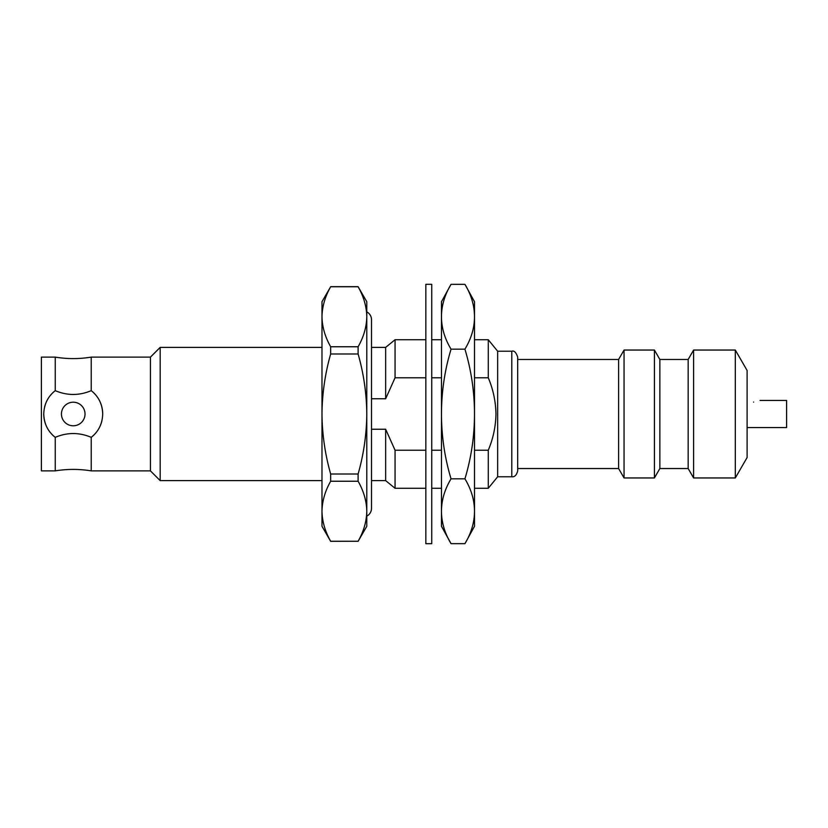 <?xml version="1.0" encoding="UTF-8"?>
<svg xmlns="http://www.w3.org/2000/svg" width="828" height="828" viewBox="0 0 828 828"><rect width="100%" height="100%" fill="white"/><g stroke="black" fill="none" stroke-linecap="round" stroke-linejoin="round"><path stroke-width="1.24" d="M43.76 414A29.477 29.477 0 0 0 55.238 437.339C47.889 431.523 44.06 423.739 43.76 414C44.06 404.271 47.889 396.488 55.238 390.661L55.238 357.116L41.4 357.116L41.4 470.884L55.238 470.884L55.238 437.339C67.223 432.278 79.219 432.278 91.225 437.339L91.225 470.884L150.448 470.884L150.448 357.116L160.177 347.387L321.988 347.387M55.238 470.884A110.579 110.579 0 0 1 91.225 470.884M474.496 377.775L488.282 377.775L488.282 339.728L497.649 351.227L497.649 476.773L511.797 476.773C514.623 477.125 516.589 475.158 517.686 470.884L517.686 357.116L517.686 359.476L618.599 359.476L624.053 350.047L654.42 350.047L654.42 477.953L624.053 477.953L624.053 350.047M55.238 357.116C67.234 359.083 79.229 359.083 91.225 357.116L91.225 390.661C98.573 396.477 102.403 404.261 102.703 414A29.477 29.477 0 0 0 91.225 390.661C79.24 395.722 67.244 395.722 55.238 390.661A29.477 29.477 0 0 0 44.557 407.21M61.438 414A11.789 11.789 0 0 1 73.226 402.211A11.789 11.789 0 0 1 85.025 414A11.789 11.789 0 0 1 73.226 425.789A11.789 11.789 0 0 1 61.438 414A11.789 11.789 0 0 1 73.226 402.211A11.789 11.789 0 0 1 85.025 414A11.789 11.789 0 0 1 73.226 425.789A11.789 11.789 0 0 1 61.438 414M150.448 470.884L160.177 480.613L160.177 347.387M358.11 541.326L366.783 526.298L366.783 511.249C366.576 501.054 363.689 491.045 358.11 481.244L330.662 481.244C325.083 491.045 322.185 501.054 321.988 511.249L321.988 526.298L330.662 541.326L358.11 541.253C363.689 531.452 366.576 521.443 366.783 511.249L366.783 414C366.576 393.611 363.689 373.604 358.11 353.98L330.662 353.98C325.083 373.604 322.185 393.611 321.988 414L321.988 511.249C322.185 521.443 325.083 531.452 330.662 541.253L330.662 541.326M371.503 480.613L385.651 480.613L385.651 429.246L371.503 429.246M385.651 480.613L395.059 488.272L395.059 450.225L385.651 429.246M474.496 488.272L488.282 488.272L488.282 450.225L474.496 450.225M441.479 450.225L431.74 450.225M425.84 450.225L395.059 450.225M488.282 377.775C493.157 389.377 495.724 401.456 495.962 414C495.713 426.575 493.157 438.654 488.282 450.225M517.686 422.021L517.686 359.476M517.686 468.524L618.599 468.524L618.599 359.476M654.42 477.953L659.864 468.524L659.864 359.476L654.42 350.047M659.864 468.524L688.161 468.524L688.161 359.476L693.605 350.047L735.316 350.047L735.316 477.953L693.605 477.953L693.605 350.047M735.316 477.953L747.104 457.532L747.104 370.468L735.316 350.047M753.594 402.097C745.231 400.286 745.231 400.286 753.594 402.097C761.946 400.286 761.946 400.286 753.594 402.097M747.104 427.558L786.6 427.558L786.6 400.441L760.073 400.441M102.703 414C102.403 423.729 98.573 431.512 91.225 437.339A29.477 29.477 0 0 0 101.906 420.79M330.662 353.98L330.662 346.756C325.083 336.955 322.185 326.946 321.988 316.751C322.185 306.557 325.083 296.548 330.662 286.747L321.988 301.702L321.988 414C322.185 434.389 325.083 454.396 330.662 474.02L330.662 481.244M330.662 541.253L358.11 541.253M330.662 474.02L358.11 474.02C363.689 454.396 366.576 434.389 366.783 414L366.783 316.751C366.576 306.557 363.689 296.548 358.11 286.747L330.662 286.747M330.662 346.756L358.11 346.756C363.689 336.955 366.576 326.946 366.783 316.751L366.783 301.702L358.11 286.747M358.11 481.244L358.11 474.02M358.11 353.98L358.11 346.756M371.503 398.754L385.651 398.754L385.651 347.387L395.059 339.728L425.84 339.728M385.651 398.754L395.059 377.775L425.84 377.775M431.74 377.775L441.479 377.775M395.059 377.775L395.059 339.728M366.783 516.134A8.839 8.839 0 0 0 371.503 508.309L371.503 319.691A8.839 8.839 0 0 0 366.783 311.866M464.932 543.665C471.287 533.097 474.475 522.292 474.496 511.249C474.475 500.205 471.287 489.4 464.932 478.832C471.287 457.687 474.475 436.077 474.496 414C474.475 391.923 471.287 370.313 464.932 349.168C471.287 338.6 474.475 327.795 474.496 316.751C474.475 305.708 471.287 294.903 464.932 284.335L474.496 301.702L474.496 526.298L464.932 543.665L451.043 543.665L447.606 537.289M464.932 478.832L451.043 478.832C444.677 489.4 441.5 500.205 441.479 511.249C441.5 522.292 444.677 533.097 451.043 543.665L441.479 526.298L441.479 414C441.5 436.077 444.677 457.687 451.043 478.832M464.932 349.168L451.043 349.168C444.677 370.313 441.5 391.923 441.479 414L441.479 316.751C441.5 327.795 444.677 338.6 451.043 349.168M464.932 284.335L451.043 284.335C444.677 294.903 441.5 305.708 441.479 316.751L441.479 301.702L451.043 284.335M425.84 284.314L425.84 543.685L431.74 543.685L431.74 284.314L425.84 284.314M511.797 476.773L511.797 351.227C514.116 350.399 516.082 352.366 517.686 357.116M91.225 357.116L150.448 357.116M395.059 488.272L425.84 488.272M431.74 488.272L441.479 488.272M497.649 351.227L511.797 351.227M659.864 359.476L688.161 359.476M160.177 480.613L321.988 480.613M330.662 286.674L358.11 286.674M371.503 347.387L385.651 347.387M431.74 339.728L441.479 339.728M474.496 339.728L488.282 339.728M497.649 476.773L488.282 488.272M618.599 468.524L624.053 477.953M688.161 468.524L693.605 477.953"/></g></svg>
